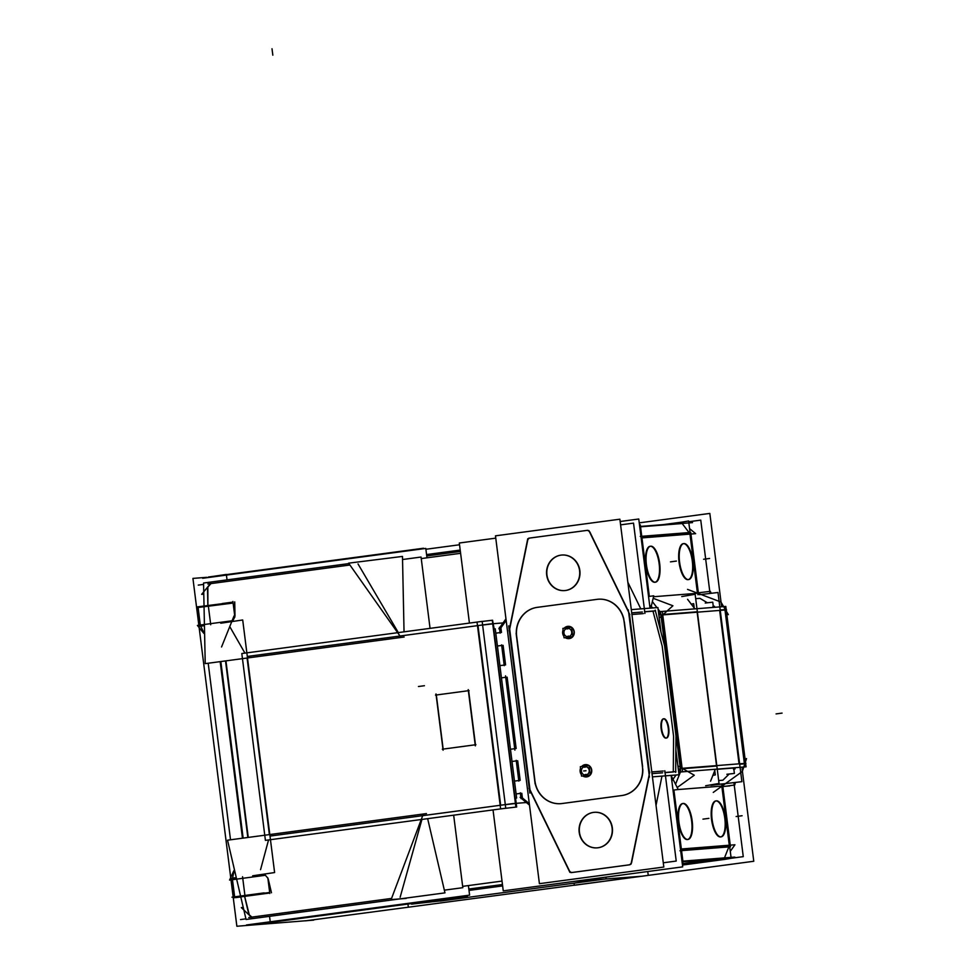 <?xml version="1.0" encoding="UTF-8"?>
<svg xmlns="http://www.w3.org/2000/svg" width="975" height="975" viewBox="0 0 975 975"><rect width="100%" height="100%" fill="white"/><g stroke="black" fill="none" stroke-linecap="round" stroke-linejoin="round"><path stroke-width="1.46" d="M234.646 896.829L232.452 879.523L234.646 896.829M234.317 869.944L232.379 878.926L236.438 878.317L232.379 878.926L234.317 869.944M204.518 634.006L200.363 625.499L204.421 624.89L200.363 625.499L204.518 634.006M208.199 663.232L230.514 839.804L208.199 663.232M200.289 624.878L198.096 607.498L233.123 603.062L198.096 607.498L200.289 624.878M269.685 892.491L234.658 896.927L269.685 892.491M460.371 551.46L426.745 555.957L460.371 551.46M502.625 885.922L468.999 890.419L502.625 885.922M687.29 839.548A18.159 6.642 82.4 0 1 678.381 822.071A18.159 6.642 82.4 0 1 682.732 803.534A18.159 6.642 82.4 0 0 682.598 803.546A18.159 6.642 82.4 0 0 678.405 822.242A18.159 6.642 82.4 0 0 687.29 839.548A18.159 6.642 82.4 0 0 687.412 839.536M676.93 789.64L721.744 786.106L676.93 789.64M721.829 786.24L729.276 845.227L721.829 786.24M729.337 845.666L681.415 849.432L729.337 845.666M673.262 790.128L680.708 849.054L673.262 790.128M720.452 836.94A18.159 6.642 82.4 0 1 711.543 819.451A18.159 6.642 82.4 0 1 715.906 800.926A18.159 6.642 82.4 0 0 715.772 800.938A18.159 6.642 82.4 0 0 711.567 819.634A18.159 6.642 82.4 0 0 720.452 836.94A18.159 6.642 82.4 0 0 720.586 836.928M720.854 836.879A18.159 6.642 82.4 0 0 724.766 818.049A18.159 6.642 82.4 0 0 716.052 800.914A18.159 6.642 82.4 0 1 724.766 818.049A18.159 6.642 82.4 0 1 720.854 836.879M682.878 803.534A18.159 6.642 82.4 0 1 691.592 820.67A18.159 6.642 82.4 0 1 687.692 839.487A18.159 6.642 82.4 0 0 691.592 820.67A18.159 6.642 82.4 0 0 682.878 803.534A18.159 6.642 -97.6 0 1 683.146 803.473A18.159 6.642 -97.6 0 1 683.707 803.461M682.866 768.69L716.576 766.045L682.866 768.69M675.553 784.266L680.428 771.981L675.553 784.266M740.915 767.24L740.159 767.983L740.915 767.24M724.132 783.766L722.012 785.85L724.132 783.766M739.684 764.217L744.364 763.852L739.684 764.217M735.65 767.654L734.979 768.312L735.65 767.654M729.178 774.016L722.877 780.219L718.672 780.548L722.877 780.219L729.178 774.016M715.309 769.251L710.568 781.182L715.309 769.251M716.527 765.607L697.149 612.19L716.527 765.607M694.858 608.863L687.582 599.296L694.858 608.863M695.699 598.65L699.904 598.321L707.423 602.794L699.904 598.321L695.699 598.65M739.038 763.827L719.66 610.423L739.038 763.827M724.876 609.619L720.208 609.984L724.876 609.619M697.759 593.507L699.697 594.653L697.759 593.507M697.442 593.275L653.518 596.737L697.442 593.275M652.372 601.599L656.943 607.608L652.372 601.599M658.101 609.131L660.087 611.752L658.101 609.131M697.101 611.8L663.256 614.469L697.101 611.8M681.525 767.922L662.257 615.371L681.525 767.922M724.986 610.009L744.364 763.413L724.986 610.009M678.307 769.104L680.379 768.861L678.307 769.104M506.171 620.441L500.906 627.815L501.491 632.446L500.906 627.815L506.171 620.441M507.134 677.174L516.153 748.544L507.134 677.174M521.808 793.272L522.393 797.94L529.315 803.68L522.393 797.94L521.808 793.272M517.701 760.793L520.175 780.378L517.701 760.793M503.112 645.34L505.586 664.926L503.112 645.34M687.948 579.662A18.159 6.642 82.4 0 1 679.039 562.173A18.159 6.642 82.4 0 1 683.402 543.648A18.159 6.642 82.4 0 0 683.268 543.66A18.159 6.642 82.4 0 0 679.063 562.356A18.159 6.642 82.4 0 0 687.948 579.662A18.159 6.642 82.4 0 0 688.082 579.65M683.548 543.636A18.159 6.642 82.4 0 1 692.262 560.771A18.159 6.642 82.4 0 1 688.35 579.601A18.159 6.642 82.4 0 0 692.262 560.771A18.159 6.642 82.4 0 0 683.548 543.636A18.159 6.642 -97.6 0 1 683.816 543.587A18.159 6.642 -97.6 0 1 692.811 560.698A18.159 6.642 -97.6 0 1 688.63 579.577A18.159 6.642 -97.6 0 1 688.082 579.589M648.802 596.468L641.404 537.932L648.802 596.468M641.903 537.493L689.922 533.715L641.903 537.493M697.43 593.129L689.971 534.105L697.43 593.129M654.786 582.282A18.159 6.642 82.4 0 1 645.877 564.793A18.159 6.642 82.4 0 1 650.227 546.256A18.159 6.642 82.4 0 0 650.106 546.268A18.159 6.642 82.4 0 0 645.901 564.964A18.159 6.642 82.4 0 0 654.786 582.282A18.159 6.642 82.4 0 0 654.92 582.258M650.374 546.256A18.159 6.642 82.4 0 1 659.1 563.392A18.159 6.642 82.4 0 1 655.188 582.209A18.159 6.642 82.4 0 0 659.1 563.392A18.159 6.642 82.4 0 0 650.374 546.256A18.159 6.642 -97.6 0 1 650.654 546.195A18.159 6.642 -97.6 0 1 659.636 563.318A18.159 6.642 -97.6 0 1 655.456 582.185A18.159 6.642 -97.6 0 1 654.908 582.197M660.916 614.786L658.844 615.03L660.916 614.786M640.551 526.805L682.183 523.526L689.057 532.582L682.183 523.526L640.551 526.805M716.418 859.06L682.293 863.631L716.418 859.06M724.437 857.988L682.914 861.266L724.437 857.988M728.837 846.909L724.474 857.89L728.837 846.909M515.702 803.363L493.021 623.817L515.702 803.363M349.928 565.013L211.002 583.586L207.846 587.072L211.002 583.586L349.928 565.013L207.858 584.001M207.492 587.474L207.858 605.365L207.492 587.474M233.001 602.111L222.276 603.525L233.001 602.099M398.312 632.592L358.02 563.928L398.312 632.592M247.309 656.443L400.018 636.017L247.309 656.443M244.944 653.116L229.881 626.815L244.944 653.116M232.525 621.477L234.853 616.797L232.525 621.477M234.999 615.895L234.719 601.88L234.999 615.895M477.482 625.658L400.298 635.98L477.482 625.658M482.613 625.048L492.728 623.854L482.613 625.048M500.675 805.216L477.982 625.597L500.675 805.216M515.422 803.497L505.306 804.692L515.422 803.497M422.992 815.624L500.175 805.301L422.992 815.624M400.128 897.28L421.931 819.427L400.128 897.28M249.332 914.928L251.916 917.109L391.56 898.438L251.928 917.109L249.332 914.928L244.518 895.83M244.615 896.391L248.844 914.513L244.615 896.391M244.652 896.378L269.746 893.015L244.652 896.378M271.464 892.783L268.235 878.975L271.464 892.783M267.869 878.158L264.347 874.075L267.869 878.158M268.552 839.938L260.557 869.676L268.552 839.938M270.002 836.087L422.687 815.673L270.002 836.087M225.944 660.855L248.247 837.428L225.944 660.855M247.077 658.027L269.38 834.6L247.077 658.027M475.459 744.766L468.634 690.678L475.459 744.766M443.162 749.092L475.191 744.815L443.162 749.092L436.337 695.004L443.162 749.08M468.353 690.714L436.337 695.004L468.353 690.714M642.83 769.507A25.935 24.131 85.5 0 1 621.94 795.527A25.935 24.131 85.5 0 0 642.83 769.507A25.935 24.131 85.5 0 1 621.94 795.527L562.136 803.522A25.935 24.131 85.5 0 1 560.918 803.656M560.82 803.656A25.935 24.131 85.5 0 1 534.958 780.999A25.935 24.131 85.5 0 0 562.136 803.522A25.935 24.131 85.5 0 1 534.958 780.999A25.935 24.131 85.5 0 0 562.136 803.522L621.94 795.527L562.136 803.522M624.341 621.879L642.622 766.594M598.382 599.223A25.935 24.131 85.5 0 1 623.817 618.991A25.935 24.131 85.5 0 0 597.163 599.345A25.935 24.131 85.5 0 1 598.284 599.223M527.548 541.015L509.681 629.033L529.998 789.835L509.681 629.033L527.548 541.015L509.681 629.033L529.998 789.835L569.132 870.224M530.193 537.993A3.242 3.022 -94.5 0 0 527.658 540.479A3.242 3.022 -94.5 0 1 530.193 537.993A3.242 3.022 -94.5 0 0 527.658 540.479M586.316 530.485L530.266 537.981M586.877 530.412A3.242 3.022 -94.5 0 0 586.852 530.412A3.242 3.022 -94.5 0 1 589.924 532.155L628.522 611.447L589.924 532.155A3.242 3.022 -94.5 0 0 586.999 530.4M572.447 872.454A3.242 3.022 -94.5 0 1 569.376 870.712A3.242 3.022 -94.5 0 0 572.447 872.454L629.107 864.874A3.242 3.022 -94.5 0 0 631.642 862.388A3.242 3.022 -94.5 0 1 629.107 864.874L572.447 872.454A3.242 3.022 -94.5 0 1 569.376 870.712A3.242 3.022 -94.5 0 0 572.167 872.479M564.671 590.582A17.83 16.587 85.5 0 1 546.89 574.482A17.83 16.587 85.5 0 1 561.161 555.104A17.83 16.587 85.5 0 1 561.868 555.031M562.002 555.019A17.83 16.587 85.5 0 1 579.893 571.045A17.83 16.587 85.5 0 1 565.634 590.484A17.83 16.587 85.5 0 1 564.793 590.57M597.175 847.86A17.83 16.587 85.5 0 1 579.394 831.76A17.83 16.587 85.5 0 1 593.665 812.382A17.83 16.587 85.5 0 1 594.372 812.309M594.506 812.297A17.83 16.587 85.5 0 1 612.398 828.323A17.83 16.587 85.5 0 1 598.138 847.763A17.83 16.587 85.5 0 1 597.297 847.848M644.743 611.825L652.994 611.167L662.196 646.169L652.994 611.167L644.743 611.825L652.994 611.167L662.196 646.169L673.579 736.223L673.298 771.834M665.925 738.124A9.726 3.559 82.4 0 1 661.148 728.752A9.726 3.559 82.4 0 1 663.487 718.831A9.726 3.559 82.4 0 0 661.148 728.752A9.726 3.559 82.4 0 0 665.925 738.124A9.726 3.559 82.4 0 1 661.148 728.752A9.726 3.559 82.4 0 1 663.487 718.831A9.726 3.559 82.4 0 0 663.414 718.831A9.726 3.559 82.4 0 0 661.16 728.849A9.726 3.559 82.4 0 0 665.925 738.124A9.726 3.559 82.4 0 0 665.986 738.112M666.23 738.063A9.726 3.559 82.4 0 0 668.228 728.008A9.726 3.559 82.4 0 0 663.658 718.831A9.726 3.559 82.4 0 1 668.228 728.008A9.726 3.559 82.4 0 1 666.23 738.063A9.726 3.559 82.4 0 0 668.228 728.008A9.726 3.559 82.4 0 0 663.658 718.831A9.726 3.559 82.4 0 1 668.228 728.008A9.726 3.559 82.4 0 1 666.23 738.063M640.807 608.888L627.851 582.258M661.976 776.112L656.029 805.387M305.589 920.839L648.241 875.379L647.753 871.528M206.688 577.322L192.928 578.407L236.864 926.25L313.694 920.12M196.621 607.644L227.589 603.44L196.621 607.644M270.294 922.265L250.136 925.202L270.294 922.265L269.539 916.329L270.294 922.265M227.041 579.893L226.346 574.433L212.44 576.481L226.346 574.433L227.041 579.893M232.001 897.183L264.152 892.881L232.001 897.183M239.058 897.183L236.048 897.585M261.202 894.16L234.28 897.731M236.279 877.598L231.818 878.28M264.554 875.392L229.564 880.072L233.756 870.907M220.837 661.537L243.141 838.11M203.738 633.263L197.389 625.426L232.099 620.77M204.445 625.633L199.985 626.303M233.025 602.331L197.535 606.852M421.249 558.577L460.614 553.312L421.249 558.577M462.65 886.348L502.015 881.083L462.65 886.348M642.976 876.147L573.97 881.4L642.976 876.147M208.297 577.029L212.44 576.481L208.297 577.029M226.371 574.616L423.516 548.242L226.371 574.616M252.159 924.215L252.245 924.873L467.464 896.086L467.378 895.428L467.464 896.086L252.245 924.873L252.159 924.215M440.225 901.071L606.109 878.877L605.889 877.134L606.109 878.877L605.889 877.134L606.109 878.877L440.225 901.071M425.892 549.266L459.53 544.769L425.892 549.266M443.857 900.583L443.869 900.595A75.538 1.402 -7.2 0 0 411.511 904.154A75.538 1.402 -7.2 0 1 443.869 900.595M460.2 550.071L426.562 554.568M203.446 584.415L198.254 585.11M240.508 919.571L245.7 918.877M468.817 889.029L502.454 884.532M639.247 522.856L709.837 513.423L721.488 605.67M574.056 883.167L574.324 885.263L753.773 861.266L742.085 768.69M519.309 780.451L514.483 781.097L519.309 780.451M516.202 760.317L518.834 781.109L516.202 760.317M688.691 521.747L700.757 520.126L710.019 593.434M731.165 858.268L743.267 856.647L733.919 782.608M688.24 839.414A18.159 6.642 -97.6 0 1 687.96 839.463A18.159 6.642 -97.6 0 1 678.966 822.352A18.159 6.642 -97.6 0 1 683.146 803.473A18.159 6.642 -97.6 0 1 692.14 820.597A18.159 6.642 -97.6 0 1 687.96 839.463A18.159 6.642 -97.6 0 1 687.412 839.475M722.621 784.753L730.458 846.775L679.941 850.761M671.848 780.914L676.077 775.003M678.6 771.469L680.782 768.422L745.948 763.291M722.828 786.459L729.775 785.923M687.131 595.652L695.151 594.287L719.05 783.461L705.656 785.74M686.888 595.701L681.757 596.566M699.441 594.689L717.99 592.495L741.89 781.67L710.933 785.326M710.775 784.838L723.584 783.839L710.775 784.838M726.57 609.875L661.403 615.006L658.539 612.641M652.86 607.937L649.655 605.28M698.368 592.8L710.287 591.35L711.275 593.288M680.769 771.968L746.07 766.838L745.668 763.681L746.07 766.838L680.769 771.968L660.502 611.569L725.802 606.426L660.502 611.569L680.769 771.968L678.697 772.176M745.619 763.315L726.241 609.911L745.619 763.315M726.204 609.57L725.802 606.426L726.204 609.57M677.211 787.52L694.273 775.223L677.893 765.85M459.31 543.014L495.763 538.139L459.31 543.014L469.426 623.086L459.31 543.014M620.173 521.503L638.759 519.017L650.02 608.156L638.759 519.017L620.173 521.503M493.033 809.92L503.258 890.858L682.707 866.86L671.153 775.393L682.707 866.86L503.258 890.858L493.033 809.92M512.813 761.365L516.823 760.829L512.813 761.365M501.613 644.865L504.246 665.657L501.613 644.865M504.721 664.999L499.907 665.645L504.721 664.999M497.421 646.023L502.235 645.377L497.421 646.023M698.575 594.47L690.739 532.447L640.234 536.421M659.234 618.101L672.921 605.768L653.152 598.284M682.561 771.725L662.318 611.496M660.526 611.703L658.454 611.947M648.546 596.493L653.737 595.81L650.837 608.095M692.53 522.612L640.538 526.707M641.16 537.956L695.65 533.666L689.569 528.621M640.502 526.415L681.891 523.161M649.338 596.395L640.295 524.794L639.503 524.891M681.769 522.149L688.606 520.991L697.917 594.726M663.219 524.623L682 522.112M726.765 614.031L728.349 614.64L720.927 602.026L687.546 589.388M745.034 766.801L724.791 606.572M713.273 792.407L742.316 771.481L746.533 758.562L745.144 759.562M722.853 786.606L734.748 785.009L735.357 782.438M682.476 865.044L725.948 859.231M716.04 800.914A18.159 6.642 -97.6 0 1 716.32 800.865A18.159 6.642 -97.6 0 1 725.315 817.976A18.159 6.642 -97.6 0 1 721.134 836.855A18.159 6.642 -97.6 0 1 720.574 836.867M721.415 836.806A18.159 6.642 -97.6 0 1 721.134 836.855A18.159 6.642 -97.6 0 1 712.14 819.743A18.159 6.642 -97.6 0 1 716.32 800.865A18.159 6.642 -97.6 0 1 716.869 800.853M734.784 857.074L682.902 861.157M682.963 861.693L725.229 858.366M730.287 851.309L734.943 844.777L680.453 849.067M724.328 859.463L731.165 858.293L721.853 784.558M673.908 790.043L683.012 862.083L682.11 862.193M671.19 775.71L678.198 789.47L673.018 790.164M505.964 618.857L498.847 628.814L505.964 618.857M499.407 627.339L500.138 633.177L499.407 627.339M500.614 632.519L495.8 633.165L500.614 632.519M501.442 677.857L506.257 677.223L501.442 677.857M505.538 675.858L514.91 750.116L505.538 675.858M515.288 748.617L510.461 749.251L515.288 748.617M516.116 793.955L520.93 793.309L516.116 793.955M520.309 792.797L521.04 798.635L520.309 792.797M520.138 797.355L529.498 805.118L520.138 797.355M655.736 582.136A18.159 6.642 -97.6 0 1 655.456 582.185A18.159 6.642 -97.6 0 1 646.474 565.073A18.159 6.642 -97.6 0 1 650.654 546.195A18.159 6.642 -97.6 0 1 651.203 546.183M688.911 579.528A18.159 6.642 -97.6 0 1 688.63 579.577A18.159 6.642 -97.6 0 1 679.636 562.465A18.159 6.642 -97.6 0 1 683.816 543.587A18.159 6.642 -97.6 0 1 684.365 543.575M515.872 807.081L492.278 620.246M516.628 798.05L495.251 628.814M444.344 890.163L462.82 887.689L453.668 815.185M402.541 559.516L421.054 557.042L430.06 628.351M202.678 578.273L425.795 548.425L426.977 557.81M468.39 885.58L469.597 895.135L246.468 924.97M210.783 583.221L201.667 594.336L203.787 594.165M207.894 606.011L207.846 586.767M404.04 631.824L402.48 556.42L348.611 563.16L401.018 637.431M348.916 563.587L203.556 583.026L205.225 663.634L404.15 637.028M503.051 622.928L490.145 623.951L398.153 636.248M515.556 798.196L516.677 806.995L500.626 808.897L477.031 622.062L482.15 621.38L505.757 808.214L265.407 840.365L241.812 653.53L477.031 622.074M494.179 628.96L492.558 620.222M492.278 620.258L482.162 621.453M526.366 802.523L512.838 803.595L420.847 815.892M406.173 898.414L391.121 899.596L423.321 814.003L227.541 840.194L246.066 919.474L444.978 892.868L427.647 818.659M248.759 917.524L391.56 898.426M243.25 907.469L241.349 907.615L251.794 917.524M240.825 897.049L237.766 897.293L240.813 897.024M269.807 893.478L267.832 877.902M426.453 813.589L423.442 813.991M225.517 660.916L247.833 837.488M220.764 623.22L242.702 619.978L274.609 872.552L252.671 875.794M225.737 660.879L248.052 837.452M221.557 646.961L234.024 615.968M234.877 617.041L232.915 601.465M469.072 690.617L435.484 695.102M435.996 693.932L443.101 750.189M442.321 749.202L475.91 744.705M475.325 745.875L468.219 689.618M712.92 606.499L714.504 606.292M733.468 769.178L735.053 768.97M705.242 603.038L712.749 602.172L713.298 606.45M733.846 769.129L734.382 773.419L726.875 774.284M735.101 767.898L717.259 769.299M691.141 604.147L693.676 603.671L694.346 608.9M714.602 769.312L715.309 774.918L712.774 775.393M581.636 766.521A6.155 5.728 85.5 0 1 585.341 764.644A6.155 5.728 85.5 0 1 585.402 764.632L584.488 764.802A1.95 0.707 74.7 0 0 584.439 767.24M586.402 776.917L582.855 775.929L586.048 776.929A1.95 0.707 -89.9 0 1 585.366 774.503M581.527 776.112L590.277 774.942L589.083 765.533L580.332 766.703L581.527 776.112M587.389 776.722A1.95 0.707 -105.3 0 1 586.219 774.394M585.89 764.619A1.95 0.707 90.1 0 0 585.293 767.13M587.084 776.807A6.155 5.728 85.5 0 1 582.758 775.942M581.319 774.54A6.155 5.728 85.5 0 1 580.539 768.324M584.561 764.753A6.155 5.728 85.5 0 1 585.536 764.632A1.95 0.707 85.9 0 0 585.061 767.142A1.95 0.707 85.9 0 1 585.524 764.632A6.155 5.728 85.5 0 1 588.997 765.546A6.155 5.728 85.5 0 0 585.427 764.632A6.155 5.728 85.5 0 1 588.997 765.546A6.155 5.728 85.5 0 0 585.341 764.644A6.155 5.728 85.5 0 1 588.815 765.57M589.119 765.777A6.155 5.728 85.5 0 1 590.253 774.747M590.07 774.967A6.155 5.728 85.5 0 1 586.097 776.929M516.116 633.397L535.129 783.9L516.116 633.397M562.697 803.424A25.935 24.131 85.5 0 1 560.722 803.668A25.935 24.131 85.5 0 1 534.678 780.195M560.747 803.693L622.952 795.381M642.306 765.802A25.935 24.131 85.5 0 1 621.002 795.624M642.793 769.507L623.781 618.991L642.793 769.507M624.232 622.696A25.935 24.131 -94.5 0 0 598.187 599.235A25.935 24.131 -94.5 0 0 596.225 599.479M535.97 607.523L598.163 599.198M537.908 607.279A25.935 24.131 -94.5 0 0 516.604 637.102M539.419 883.679L663.817 867.031L619.881 519.2L495.471 535.836L539.419 883.679M529.839 793.089L508.706 625.865M664.365 644.048L676.199 737.697M652.433 776.856L679.014 774.772L675.858 749.775M649.447 777.099L628.327 609.862M631.3 609.631L657.893 607.535L661.013 632.275M643.378 613.604L631.922 614.506M588.876 530.558L629.826 614.677M589.863 532.667A3.242 3.022 -94.5 0 0 586.109 530.546M528.803 538.163L587.718 530.29M527.329 541.028A3.242 3.022 85.5 0 1 530.424 537.993M509.06 630.825L527.755 538.736M620.6 524.855L633.531 523.124L644.938 613.421M655.59 610.837L644.512 611.703M664.779 646.559L655.2 610.155M559.869 555.299A17.83 16.587 85.5 0 1 561.734 555.043A17.83 16.587 85.5 0 1 579.674 571.508A17.83 16.587 85.5 0 1 564.537 590.594A17.83 16.587 85.5 0 1 564.33 590.606M566.402 590.326A17.83 16.587 85.5 0 1 564.537 590.594A17.83 16.587 85.5 0 1 546.597 574.117A17.83 16.587 85.5 0 1 561.734 555.043A17.83 16.587 85.5 0 1 561.941 555.031M675.98 735.187L675.687 772.371M675.907 771.627L664.828 772.505M664.816 770.75L676.223 861.059L663.28 862.79M631.447 861.888A3.242 3.022 85.5 0 1 628.351 864.922M631.02 864.179L649.716 772.09M651.812 771.92L663.268 771.018M571.058 872.625L629.972 864.74M568.913 870.248A3.242 3.022 -94.5 0 0 572.666 872.369M528.95 788.239L569.9 872.357M596.834 847.884A17.83 16.587 -94.5 0 0 597.041 847.872A17.83 16.587 -94.5 0 0 612.178 828.787A17.83 16.587 -94.5 0 0 594.238 812.321A17.83 16.587 -94.5 0 0 592.373 812.577M594.445 812.309A17.83 16.587 -94.5 0 0 594.238 812.321A17.83 16.587 -94.5 0 0 579.101 831.395A17.83 16.587 -94.5 0 0 597.041 847.872A17.83 16.587 -94.5 0 0 598.906 847.604M663.756 718.794A9.726 3.559 -97.6 0 1 663.902 718.77A9.726 3.559 -97.6 0 1 668.716 727.935A9.726 3.559 -97.6 0 1 666.486 738.051A9.726 3.559 -97.6 0 1 666.181 738.051M666.632 738.026A9.726 3.559 -97.6 0 1 666.486 738.051A9.726 3.559 -97.6 0 1 661.659 728.886A9.726 3.559 -97.6 0 1 663.902 718.77A9.726 3.559 -97.6 0 1 664.194 718.758M571.35 627.278A6.155 5.728 -94.5 0 0 567.864 626.352A6.155 5.728 85.5 0 1 571.521 627.254A6.155 5.728 85.5 0 0 568.059 626.34A6.155 5.728 -94.5 0 0 564.159 628.241M563.075 630.033A6.155 5.728 -94.5 0 0 563.855 636.261M565.293 637.662A6.155 5.728 -94.5 0 0 569.607 638.515A1.95 0.707 78.9 0 1 568.523 636.163A1.95 0.707 78.9 0 0 569.558 638.527M567.828 628.838A1.95 0.707 -89.9 0 1 568.413 626.34M568.742 636.102A1.95 0.707 74.7 0 0 569.924 638.43M569.315 638.588A6.155 5.728 85.5 0 0 572.8 636.651A6.155 5.728 85.5 0 1 569.315 638.588A6.155 5.728 85.5 0 0 571.63 627.327A6.155 5.728 85.5 0 1 572.8 636.651A6.155 5.728 85.5 0 0 571.63 627.327A6.155 5.728 85.5 0 1 572.8 636.651L571.618 627.242L562.867 628.412L564.05 637.821L572.8 636.651A6.155 5.728 85.5 0 1 569.034 638.613M567.889 636.224A1.95 0.707 90.1 0 0 568.583 638.637A6.155 5.728 -94.5 0 0 572.593 636.687M566.975 628.96A1.95 0.707 -105.3 0 1 567.023 626.523L564.269 628.229L567.755 626.364A1.95 0.707 -97.6 0 0 567.267 627.827A1.95 0.707 -97.6 0 1 567.755 626.364A1.95 0.707 -97.6 0 0 567.267 627.827M572.776 636.456A6.155 5.728 -94.5 0 0 571.643 627.498M567.877 626.352A6.155 5.728 85.5 0 1 567.938 626.352A6.155 5.728 85.5 0 0 567.877 626.352A6.155 5.728 -94.5 0 0 567.097 626.474M242.47 838.195L220.167 661.635M245.017 896.196L242.556 876.732M210.722 624.756L208.26 605.304M407.94 904.044L408.33 907.152L407.94 904.044M272.013 48.75L272.829 55.185L272.013 48.75M702.951 819.146L708.935 818.342L702.951 819.146M703.621 559.26L709.605 558.456L703.621 559.26M736.125 816.538L742.097 815.734L736.125 816.538M670.447 561.868L676.431 561.064L670.447 561.868M584.732 766.106A1.95 0.707 -97.6 0 1 585.232 764.656A1.95 0.707 -97.6 0 0 584.732 766.106A1.95 0.707 -97.6 0 1 585.232 764.656L581.734 766.508L585.439 764.632A6.155 5.728 85.5 0 0 585.341 764.644M586.792 776.88A6.155 5.728 85.5 0 0 590.277 774.942A6.155 5.728 85.5 0 1 586.792 776.88A6.155 5.728 85.5 0 0 589.095 765.607A6.155 5.728 85.5 0 1 590.277 774.942A6.155 5.728 85.5 0 0 589.095 765.607A6.155 5.728 85.5 0 1 586.499 776.904M586.718 776.868A1.95 0.707 -97.6 0 1 585.926 775.527A1.95 0.707 -97.6 0 0 586.718 776.868M585.829 775.003A4.217 3.924 -94.5 0 0 589.192 770.299A4.217 3.924 -94.5 0 0 584.781 766.642A4.217 3.924 -94.5 0 0 581.417 771.335A4.217 3.924 -94.5 0 0 585.829 775.003A4.217 3.924 -94.5 0 0 589.192 770.299A4.217 3.924 -94.5 0 0 584.781 766.642A4.217 3.924 -94.5 0 0 581.417 771.335A4.217 3.924 -94.5 0 0 585.829 775.003A4.217 3.924 -94.5 0 0 589.192 770.299A4.217 3.924 -94.5 0 0 584.781 766.642A4.217 3.924 -94.5 0 0 581.417 771.335A4.217 3.924 -94.5 0 0 585.829 775.003M534.861 780.183L516.787 637.077L534.861 780.183M596.286 599.467L537.847 607.279L596.286 599.467M649.521 773.053L629.399 613.787L649.521 773.053M631.642 862.388L649.265 775.576L631.642 862.388M516.677 636.273A25.935 24.131 85.5 0 1 537.359 607.352A25.935 24.131 85.5 0 0 516.677 636.273M561.161 555.104A17.83 16.587 85.5 0 1 579.845 570.594A17.83 16.587 85.5 0 1 565.634 590.484A17.83 16.587 85.5 0 1 546.951 574.994A17.83 16.587 85.5 0 1 561.161 555.104A17.83 16.587 85.5 0 1 579.845 570.594A17.83 16.587 85.5 0 1 565.634 590.484A17.83 16.587 85.5 0 1 546.951 574.994A17.83 16.587 85.5 0 1 561.161 555.104A17.83 16.587 85.5 0 1 579.845 570.594A17.83 16.587 85.5 0 1 565.634 590.484A17.83 16.587 85.5 0 1 546.951 574.994A17.83 16.587 85.5 0 1 561.161 555.104M593.665 812.382A17.83 16.587 85.5 0 1 612.349 827.872A17.83 16.587 85.5 0 1 598.138 847.763A17.83 16.587 85.5 0 1 579.455 832.272A17.83 16.587 85.5 0 1 593.665 812.382A17.83 16.587 85.5 0 1 612.349 827.872A17.83 16.587 85.5 0 1 598.138 847.763A17.83 16.587 85.5 0 1 579.455 832.272A17.83 16.587 85.5 0 1 593.665 812.382A17.83 16.587 85.5 0 1 612.349 827.872A17.83 16.587 85.5 0 1 598.138 847.763A17.83 16.587 85.5 0 1 579.455 832.272A17.83 16.587 85.5 0 1 593.665 812.382M662.196 646.169L673.579 736.223L662.196 646.169M631.715 612.848L642.33 612.008L631.715 612.848M673.298 771.968L665.06 772.614L673.298 771.968M652.019 773.65L662.647 772.809L652.019 773.65M567.304 628.351A4.217 3.924 85.5 0 1 571.728 632.019A4.217 3.924 85.5 0 1 568.364 636.712A4.217 3.924 85.5 0 1 563.952 633.055A4.217 3.924 85.5 0 1 567.304 628.351A4.217 3.924 85.5 0 1 571.728 632.019A4.217 3.924 85.5 0 1 568.364 636.712A4.217 3.924 85.5 0 1 563.952 633.055A4.217 3.924 85.5 0 1 567.304 628.351A4.217 3.924 85.5 0 1 571.728 632.019A4.217 3.924 85.5 0 1 568.364 636.712A4.217 3.924 85.5 0 1 563.952 633.055A4.217 3.924 85.5 0 1 567.304 628.351M569.254 638.588A1.95 0.707 -97.6 0 1 568.462 637.236A1.95 0.707 -97.6 0 0 569.254 638.588M586.012 770.762L583.647 770.957L586.012 770.762M586.438 776.904A1.95 0.707 -94.1 0 1 585.597 774.503A1.95 0.707 -94.1 0 0 586.438 776.904M567.206 628.899A1.95 0.707 -101.1 0 1 567.596 626.45A1.95 0.707 -101.1 0 0 567.206 628.899M782.072 713.103L776.088 713.907L782.072 713.103M418.446 686.522L424.43 685.717L418.446 686.522M589.924 532.155A3.242 3.022 -94.5 0 0 586.852 530.412A3.242 3.022 -94.5 0 1 589.924 532.155M597.163 599.345A25.935 24.131 85.5 0 1 623.817 618.991A25.935 24.131 85.5 0 0 597.163 599.345M567.95 626.352A6.155 5.728 85.5 0 1 571.521 627.254A6.155 5.728 85.5 0 0 567.95 626.352M581.307 774.406L580.552 768.458L581.307 774.406M568.937 638.625L565.39 637.65L568.583 638.637M563.842 636.114L563.087 630.167L563.842 636.114"/></g></svg>

